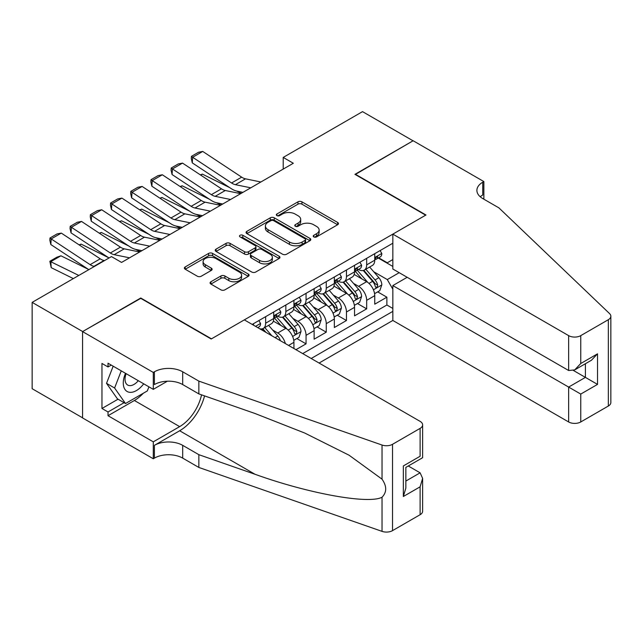 <?xml version="1.0" encoding="UTF-8"?>
<svg xmlns="http://www.w3.org/2000/svg" width="643" height="643" viewBox="0 0 643 643"><rect width="100%" height="100%" fill="white"/><g stroke="black" fill="none" stroke-linecap="round" stroke-linejoin="round"><path stroke-width="0.96" d="M313.784 236.905A1.961 1.133 0 0 0 316.565 236.905L337.631 224.737A2.805 1.616 0 0 0 338.459 223.595A2.805 1.616 0 0 0 337.631 222.446L301.937 201.838A2.805 1.616 0 0 0 297.966 201.838L276.892 214.006A1.961 1.133 0 0 0 276.321 214.802A1.961 1.133 0 0 0 276.892 215.606A1.961 1.133 0 0 0 279.673 215.606L282.398 214.031A8.978 5.184 0 0 1 295.089 214.031L298.063 215.751A8.978 5.184 0 0 1 300.699 219.416A8.978 5.184 0 0 1 298.063 223.081L295.338 224.656A1.961 1.133 0 0 0 294.767 225.452A1.961 1.133 0 0 0 295.338 226.256A1.961 1.133 0 0 0 298.119 226.256L300.844 224.68A8.978 5.184 0 0 1 313.535 224.68L316.509 226.4A8.978 5.184 0 0 1 319.137 230.065A8.978 5.184 0 0 1 316.509 233.731L313.784 235.306A1.961 1.133 0 0 0 313.213 236.102A1.961 1.133 0 0 0 313.784 236.905L313.784 235.306M210.896 281.763A2.805 1.616 0 0 0 210.076 282.912A2.805 1.616 0 0 0 210.896 284.053L220.911 289.84A2.805 1.616 0 0 0 224.881 289.84L248.286 276.329A2.805 1.616 0 0 0 249.106 275.18A2.805 1.616 0 0 0 248.286 274.039L212.584 253.422A2.805 1.616 0 0 0 208.613 253.422L185.208 266.933A2.805 1.616 0 0 0 184.388 268.083A2.805 1.616 0 0 0 185.208 269.224L197.313 276.209A2.805 1.616 0 0 0 201.275 276.209L211.29 270.43A2.805 1.616 0 0 0 212.118 269.28A2.805 1.616 0 0 0 211.29 268.139L205.294 264.675A7.507 4.332 0 0 1 203.092 261.613A7.507 4.332 0 0 1 207.729 257.61A7.507 4.332 0 0 1 215.903 258.55L239.405 272.118A7.507 4.332 0 0 1 241.607 275.18A7.507 4.332 0 0 1 236.97 279.183A7.507 4.332 0 0 1 228.795 278.242L224.881 275.984A2.805 1.616 0 0 0 220.911 275.984L210.896 281.763L210.896 284.053M140.761 298.352L82.666 331.547L32.15 302.379L32.15 388.71L82.569 417.813M140.761 298.006L211.483 338.837L425.674 215.172L354.952 174.341L413.039 140.801L362.523 111.633L283.217 157.422L283.217 169.093M32.15 302.379L111.464 256.589L121.567 262.424L293.321 163.258L283.217 157.422M282.599 254.226A2.805 1.616 0 0 0 286.561 254.226L309.966 240.715A2.805 1.616 0 0 0 310.786 239.566A2.805 1.616 0 0 0 309.966 238.424L274.264 217.808A2.805 1.616 0 0 0 270.301 217.808L246.896 231.327A2.805 1.616 0 0 0 246.076 232.469A2.805 1.616 0 0 0 246.896 233.618L282.599 254.226M240.836 237.331A1.961 1.133 0 0 1 242.829 237.605L242.829 235.274L279.126 256.227A2.805 1.616 0 0 1 279.946 257.377A2.805 1.616 0 0 1 279.126 258.518L255.721 272.029A2.805 1.616 0 0 1 251.751 272.029L216.056 251.421L216.056 249.13A2.805 1.616 0 0 0 215.228 250.272A2.805 1.616 0 0 0 216.056 251.421M216.056 249.13L226.071 243.351A2.805 1.616 0 0 1 230.033 243.351L244.517 251.71A2.805 1.616 0 0 0 248.479 251.71L255.126 247.868A2.805 1.616 0 0 0 255.946 246.727A2.805 1.616 0 0 0 255.126 245.578L240.048 236.881A1.961 1.133 0 0 1 239.477 236.077A1.961 1.133 0 0 1 240.691 235.033A1.961 1.133 0 0 1 242.829 235.274M295.949 349.688L306.052 343.852L296.857 338.548M292.895 318.406L297.966 321.339A11.429 6.599 60 0 1 306.052 335.333L314.13 330.671L314.13 339.183L326.258 332.182L317.063 326.877M313.101 306.743L318.172 309.669A11.429 6.599 60 0 1 326.258 323.67L334.336 319L334.336 327.52L346.464 320.519L337.27 315.215M333.307 295.073L338.379 298.006A11.429 6.599 60 0 1 346.464 312L354.542 307.338L354.542 315.85L366.671 308.857L366.671 300.337A11.429 6.599 -120 0 0 358.585 286.336L353.513 283.41M357.476 303.544L366.671 308.857M293.923 348.514L293.923 342.333A11.429 6.599 -120 0 0 285.846 328.332L273.347 321.122M285.371 343.579A11.429 6.599 60 0 0 277.76 333.002L272.688 330.076M314.13 330.671A11.429 6.599 -120 0 0 306.052 316.669L293.554 309.452M334.336 319A11.429 6.599 -120 0 0 326.258 305.007L313.76 297.789M354.542 307.338A11.429 6.599 -120 0 0 346.464 293.337L333.966 286.119M319.081 363.046L392.833 320.463L568.637 421.961L568.637 387.078L585.403 377.393L585.403 363.721M311.204 358.489L392.833 311.365M392.833 243.231L252.201 324.426M277.655 316.139L277.76 316.203A11.429 6.599 60 0 0 283.475 316.766L291.56 312.104A11.429 6.599 -120 0 0 293.923 306.872L293.923 300.337M297.862 304.477L297.966 304.533A11.429 6.599 60 0 0 303.681 305.103L311.767 300.434A11.429 6.599 -120 0 0 314.13 295.201L314.13 288.667M318.068 292.806L318.172 292.87A11.429 6.599 60 0 0 323.887 293.433L331.973 288.771A11.429 6.599 -120 0 0 334.336 283.539L334.336 277.004M338.274 281.144L338.379 281.208A11.429 6.599 60 0 0 344.093 281.771L352.179 277.101A11.429 6.599 -120 0 0 354.542 271.868L354.542 265.342M302.716 353.594L386.877 305.007L386.877 297.187L374.748 304.187L374.748 295.667A11.429 6.599 -120 0 0 366.671 281.674L354.172 274.457M358.481 269.473L358.585 269.538A11.429 6.599 -120 0 0 364.3 270.108A11.429 6.599 -120 0 0 366.671 264.868L366.671 258.341M364.3 270.108L372.385 265.438A11.429 6.599 -120 0 0 374.748 260.206L374.748 253.672M253.511 325.181L253.511 323.67M265.639 316.669L265.639 323.204A11.429 6.599 60 0 1 263.268 328.436A11.429 6.599 60 0 1 259.748 328.782M263.268 328.436L271.354 323.767A11.429 6.599 -120 0 0 273.717 318.534L273.717 312M285.846 304.999L285.846 311.534A11.429 6.599 60 0 1 283.475 316.766M306.052 293.337L306.052 299.871A11.429 6.599 60 0 1 303.681 305.103M326.258 281.674L326.258 288.201A11.429 6.599 60 0 1 323.887 293.433M346.464 270.004L346.464 276.538A11.429 6.599 60 0 1 344.093 281.771M346.464 312L346.464 320.519M326.258 323.67L326.258 332.182M306.052 335.333L306.052 343.852M392.833 289.197L387.279 279.568L373.72 271.74M387.279 279.568L399.199 272.688M378.285 258.044L392.833 266.443M378.687 257.811L387.279 262.77L392.833 259.563M377.682 291.882L386.877 297.187M386.877 305.007L392.833 308.447M314.572 237.187L316.509 236.061A8.978 5.184 0 0 0 319.137 232.396L319.137 230.065M300.699 219.416L300.699 221.747A8.978 5.184 0 0 1 298.063 225.412L296.126 226.537M337.599 224.761L301.937 204.169A2.805 1.616 0 0 0 297.966 204.169L277.68 215.887M309.926 240.739L274.264 220.147A2.805 1.616 0 0 0 270.301 220.147L246.928 233.634M305.007 240.369A1.961 1.133 0 0 0 305.586 239.566A1.961 1.133 0 0 0 305.007 238.77L273.669 220.678A1.961 1.133 0 0 0 270.896 220.678L268.018 222.333A8.978 5.184 0 0 0 265.39 225.998A8.978 5.184 0 0 0 268.018 229.664L289.438 242.033A8.978 5.184 0 0 0 302.13 242.033L305.007 240.369L305.007 242.7A1.961 1.133 0 0 0 305.586 241.905L305.586 239.566M265.39 225.998L265.39 228.329A8.978 5.184 0 0 0 268.018 231.994L268.018 229.664M305.007 242.7L302.13 244.364A8.978 5.184 0 0 1 289.438 244.364L268.018 231.994M216.088 251.445L226.071 245.682L226.071 243.351M255.946 246.727L255.946 249.058A2.805 1.616 0 0 1 255.126 250.207L248.479 254.041A2.805 1.616 0 0 1 244.517 254.041L230.033 245.682A2.805 1.616 0 0 0 226.071 245.682M242.829 237.605L279.086 258.542M259.539 260.383A7.507 4.332 0 0 0 267.713 261.323A7.507 4.332 0 0 0 272.351 257.321A7.507 4.332 0 0 0 270.148 254.258L261.87 249.476A2.805 1.616 0 0 0 257.899 249.476L251.26 253.31A2.805 1.616 0 0 0 250.432 254.459A2.805 1.616 0 0 0 251.26 255.601L259.539 260.383L259.539 262.714A7.507 4.332 0 0 0 267.713 263.654A7.507 4.332 0 0 0 272.351 259.651L272.351 257.321M250.432 254.459L250.432 256.79A2.805 1.616 0 0 0 251.26 257.931L251.26 255.601M259.539 262.714L251.26 257.931M241.607 275.18L241.607 277.519A7.507 4.332 0 0 1 236.97 281.513A7.507 4.332 0 0 1 228.795 280.581L224.881 278.315A2.805 1.616 0 0 0 220.911 278.315L210.936 284.077M203.092 261.613L203.092 263.943A7.507 4.332 0 0 0 205.294 267.006L205.294 264.675M211.258 270.454L205.294 267.006M248.246 276.345L212.584 255.761A2.805 1.616 0 0 0 208.613 255.761L185.248 269.248M374.58 293.666L379.804 290.652L381.821 284.817A7.571 4.372 -120 0 0 378.872 277.712L369.645 267.022M200.319 174.848L202.384 174.132L229.816 187.684M236.624 191.043L241.246 193.326M367.788 282.414L357.243 270.197M361.784 278.853L355.659 271.764A18.149 10.473 -120 0 0 355.097 271.129M363.271 270.518L372.61 281.329A7.571 4.372 60 0 1 375.311 286.545L375.858 287.445L376.886 287.3L377.738 285.146A7.571 4.372 -120 0 0 375.038 279.93L365.803 269.24M363.817 270.341L373.856 281.955A3.858 2.226 60 0 1 374.829 283.467L377.738 285.146M202.384 174.132L200.704 175.105M250.77 187.82L235.394 184.67A14.291 8.246 60 0 1 231.568 182.99L192.643 157.27L192.281 162.88L231.199 188.6A21.436 12.378 -120 0 0 236.946 191.116L242.941 192.345M380.109 250.577L381.821 253.551A7.571 4.372 60 0 1 380.254 256.903L376.412 259.121A7.571 4.372 -120 0 0 377.738 257.377L377.578 256.71M260.873 181.993L245.497 178.834A14.291 8.246 60 0 1 241.672 177.155L202.746 151.435L192.643 157.27L191.429 156.345L198.502 152.262L202.746 151.435M375.006 259.475L375.038 259.475A7.571 4.372 -120 0 0 376.412 259.121M376.758 256.814L377.738 257.377C377.256 256.236 376.452 256.702 375.311 258.775A7.571 4.372 60 0 1 374.748 259.852M192.281 162.88L191.284 158.588L191.429 156.345M125.489 373.302A18.575 10.722 120 0 0 129.846 392.334A18.575 10.722 120 0 0 143.702 383.815M126.116 373.663A12.715 7.338 120 0 0 127.668 385.044A12.715 7.338 120 0 0 129.524 385.615A12.715 7.338 120 0 0 138.301 380.696M148.919 386.821L147.327 390.928L125.506 403.523L117.428 398.853L106.521 383.341L113.168 366.188M125.506 403.523L114.599 388.002L121.254 370.85M106.521 383.341L114.599 388.002M407.18 277.294L392.833 285.58L580.758 394.071L580.758 421.961L608.342 406.03L608.342 319.7A8.576 4.951 0 0 0 610.85 316.203A8.576 4.951 0 0 0 609.612 313.639L498.92 207.882L482.756 198.55A20.005 11.55 180 0 1 476.897 190.384A20.005 11.55 180 0 1 482.756 182.218L483.866 181.575L413.144 140.745L355.249 174.518M392.833 285.58L392.833 320.463M355.249 174.165L425.971 214.995L392.833 234.132L568.637 335.63A8.576 4.951 0 0 0 580.758 335.63L608.342 319.7M483.866 181.575L483.866 198.494L483.263 198.84M392.833 234.132L392.833 269.015L568.637 370.505L568.637 335.63M610.85 316.203L610.85 402.534A8.576 4.951 180 0 1 608.342 406.03M580.758 421.961A8.576 4.951 180 0 1 568.637 421.961M480.233 196.774A20.005 11.55 180 0 1 482.756 194.99L482.756 182.218M573.484 370.505L597.532 384.393L580.758 394.071M580.758 335.63L580.758 363.512L574.697 369.91L568.637 370.505M580.758 363.512L597.532 353.827L591.464 360.225L574.697 369.91M244.316 319.876L420.112 421.374A8.576 4.951 -0 0 1 422.628 424.87A8.576 4.951 -0 0 1 420.112 428.375L392.535 444.297L392.535 530.628A8.576 4.951 180 0 1 382.038 531.367L198.856 467.453L182.692 458.121A20.005 11.55 -0 0 0 154.4 458.121L153.291 458.764L82.569 417.934L82.569 331.603L140.455 298.175L211.177 339.006L244.316 319.876M198.856 467.453L198.856 454.681L255.022 474.277C308.712 493.631 368.688 504.466 382.038 497.224C386.901 492.241 386.901 486.221 382.038 479.172L349.077 455.212L304.742 433.044L255.022 413.497L198.856 393.902L182.692 384.562A20.005 11.55 -0 0 0 154.4 384.562L154.4 371.791L153.291 372.434L82.569 331.603M198.856 393.902L198.856 381.122L182.692 371.791A20.005 11.55 -0 0 0 154.4 371.791M255.022 474.277L179.654 430.762L154.4 445.35A20.005 11.55 -0 0 1 182.692 445.35L198.856 454.681M420.112 514.705L420.112 486.823L422.628 478.368L422.628 511.201A8.576 4.951 180 0 1 420.112 514.705L392.535 530.628M382.038 479.172L382.038 445.036L198.856 381.122M143.301 393.251A32.15 18.559 -60 0 1 134.395 400.493L108.024 415.716L108.024 411.978L124.091 402.703M111.255 365.087L108.024 366.952L101.964 363.448L101.964 408.482L108.024 411.978M108.024 366.952L108.024 363.215L153.291 389.353L153.291 372.434M153.291 458.764L153.291 441.845L179.654 426.622A32.15 18.559 120 0 0 201.54 394.834M108.024 415.716L153.291 441.845M408.281 465.99L420.112 472.822L422.628 478.368M179.654 430.762A37.222 21.492 120 0 0 204.546 395.887M167.397 381.203L153.291 389.353M382.038 445.036A8.576 4.951 -0 0 0 392.535 444.297M101.964 408.482L118.031 399.207M420.112 486.823L403.346 496.5L405.854 488.053L405.854 467.389L422.628 457.703L422.628 424.87M403.346 496.5L403.346 465.934C406.617 467.823 406.617 467.823 403.346 465.934L420.112 456.257C423.383 458.146 423.383 458.146 420.112 456.257L420.112 428.375M354.373 305.337L359.598 302.323L361.615 296.487A7.571 4.372 -120 0 0 358.665 289.374L349.438 278.684M180.112 186.518L182.178 185.803L209.61 199.346M216.418 202.714L221.039 204.988M347.582 294.076L337.036 281.859M341.578 290.515L335.453 283.426A18.149 10.473 -120 0 0 334.89 282.799M343.065 282.181L352.404 292.991A7.571 4.372 60 0 1 355.105 298.207L355.651 299.108L356.68 298.963L357.532 296.809A7.571 4.372 -120 0 0 354.832 291.592L345.596 280.903M343.611 282.004L353.65 293.626A3.858 2.226 60 0 1 354.623 295.129L357.532 296.809M182.178 185.803L180.498 186.767M334.167 316.999L339.391 313.985L341.409 308.15A7.571 4.372 -120 0 0 338.459 301.045L329.232 290.355M159.906 198.181L161.972 197.465L189.404 211.017M196.211 214.376L200.833 216.659M327.375 305.738L316.83 293.529M321.371 302.186L315.247 295.097A18.149 10.473 -120 0 0 314.684 294.462M322.858 293.851L332.198 304.661A7.571 4.372 60 0 1 334.899 309.878L335.445 310.77L336.474 310.633L337.318 308.479A7.571 4.372 -120 0 0 334.625 303.263L325.39 292.573M323.405 293.674L333.444 305.288A3.858 2.226 60 0 1 334.416 306.799L337.318 308.479M161.972 197.465L160.292 198.438M313.961 328.669L319.185 325.655L321.203 319.82A7.571 4.372 -120 0 0 318.253 312.707L309.026 302.017M139.7 209.843L141.765 209.136L169.197 222.679M176.005 226.047L180.627 228.321M307.169 317.409L296.624 305.192M301.165 313.848L295.041 306.759A18.149 10.473 -120 0 0 294.478 306.132M302.652 305.513L311.992 316.324A7.571 4.372 60 0 1 314.692 321.54L315.239 322.44L316.268 322.296L317.112 320.142A7.571 4.372 -120 0 0 314.419 314.925L305.184 304.235M303.199 305.337L313.237 316.951A3.858 2.226 60 0 1 314.21 318.462L317.112 320.142M141.765 209.136L140.086 210.1M293.755 340.332L298.979 337.318L300.996 331.483A7.571 4.372 -120 0 0 298.047 324.377L288.82 313.688M119.494 221.514L121.559 220.798L148.991 234.349M155.799 237.709L160.42 239.992M286.963 329.071L276.418 316.854M280.959 325.519L274.834 318.43A18.149 10.473 -120 0 0 274.272 317.795M282.446 317.176L291.785 327.994A7.571 4.372 60 0 1 294.486 333.211L295.033 334.103L296.061 333.958L296.905 331.804A7.571 4.372 -120 0 0 294.213 326.588L284.978 315.906M282.992 317.007L293.031 328.621A3.858 2.226 60 0 1 294.004 330.132L296.905 331.804M121.559 220.798L119.879 221.771M230.564 199.491L215.188 196.332A14.291 8.246 60 0 1 211.362 194.66L172.437 168.932L172.075 174.542L210.992 200.262A21.436 12.378 -120 0 0 216.739 202.778L222.735 204.008M359.903 262.248L361.615 265.221A7.571 4.372 60 0 1 360.048 268.573L356.206 270.791A7.571 4.372 -120 0 0 357.532 269.047L357.371 268.372M240.667 193.656L225.291 190.505A14.291 8.246 60 0 1 221.465 188.825L182.54 163.105L172.437 168.932L171.223 168.008L178.296 163.925L182.54 163.105M354.799 271.145L354.832 271.145A7.571 4.372 -120 0 0 356.206 270.791M356.552 268.477L357.532 269.047C357.05 267.906 356.246 268.372 355.105 270.446A7.571 4.372 60 0 1 354.542 271.523M172.075 174.542L171.078 170.25L171.223 168.008M210.357 211.153L194.982 208.002A14.291 8.246 60 0 1 191.156 206.323L152.23 180.603L151.869 186.205L190.786 211.933A21.436 12.378 -120 0 0 196.533 214.449L202.529 215.678M339.697 273.91L341.409 276.884A7.571 4.372 60 0 1 339.842 280.235L336 282.454A7.571 4.372 -120 0 0 337.318 280.71L337.165 280.035M220.461 205.326L205.085 202.167A14.291 8.246 60 0 1 201.259 200.487L162.333 174.767L152.23 180.603L151.017 179.678L158.09 175.595L162.333 174.767M334.593 282.807L334.625 282.807A7.571 4.372 -120 0 0 336 282.454M336.345 280.147L337.318 280.71C336.844 279.568 336.04 280.035 334.899 282.108A7.571 4.372 60 0 1 334.336 283.185M151.869 186.205L150.872 181.921L151.017 179.678M190.151 222.824L174.775 219.665A14.291 8.246 60 0 1 170.95 217.993L132.024 192.265L131.662 197.875L170.58 223.595A21.436 12.378 -120 0 0 176.327 226.111L182.323 227.341M319.491 285.58L321.203 288.554A7.571 4.372 60 0 1 319.635 291.906L315.793 294.124A7.571 4.372 -120 0 0 317.112 292.38L316.959 291.705M200.254 216.988L184.879 213.838A14.291 8.246 60 0 1 181.053 212.158L142.127 186.438L132.024 192.265L130.81 191.341L137.883 187.258L142.127 186.438M314.387 294.478L314.419 294.478A7.571 4.372 -120 0 0 315.793 294.124M316.139 291.809L317.112 292.38C316.637 291.239 315.834 291.705 314.692 293.779A7.571 4.372 60 0 1 314.13 294.856M131.662 197.875L130.666 193.583L130.81 191.341M169.945 234.486L154.569 231.335A14.291 8.246 60 0 1 150.743 229.655L111.818 203.935L111.456 209.538L150.374 235.266A21.436 12.378 -120 0 0 156.12 237.781L162.116 239.011M299.276 297.243L300.996 300.217A7.571 4.372 60 0 1 299.429 303.568L295.587 305.787A7.571 4.372 -120 0 0 296.905 304.043L296.753 303.367M180.048 228.651L164.672 225.5A14.291 8.246 60 0 1 160.846 223.82L121.921 198.1L111.818 203.935L110.604 203.011L117.677 198.928L121.921 198.1M294.181 306.14L294.213 306.14A7.571 4.372 -120 0 0 295.587 305.787M295.933 303.48L296.905 304.043C296.431 302.901 295.627 303.367 294.486 305.441A7.571 4.372 60 0 1 293.923 306.518M111.456 209.538L110.459 205.254L110.604 203.011M280.396 340.71A7.571 4.372 -120 0 0 277.84 336.04L268.605 325.35M99.287 233.176L101.353 232.469L128.785 246.012M135.593 249.38L140.214 251.654M271.86 335.783L264.771 327.568M262.786 328.669L266.009 332.399M262.24 328.846L264.611 331.595M101.353 232.469L99.673 233.433M149.739 246.156L134.363 242.998A14.291 8.246 60 0 1 130.537 241.318L91.611 215.598L91.25 221.208L130.167 246.928A21.436 12.378 -120 0 0 135.914 249.444L141.91 250.674M279.07 308.913L280.79 311.887A7.571 4.372 60 0 1 279.223 315.239L275.381 317.449A7.571 4.372 -120 0 0 276.699 315.705L276.546 315.038M159.842 240.321L144.466 237.171A14.291 8.246 60 0 1 140.64 235.491L101.715 209.763L91.611 215.598L90.398 214.674L97.471 210.591L101.715 209.763M273.974 317.811L273.998 317.811A7.571 4.372 -120 0 0 275.381 317.449M275.726 315.142L276.699 315.705C276.225 314.572 275.421 315.038 274.28 317.112A7.571 4.372 60 0 1 273.717 318.189M91.25 221.208L90.253 216.916L90.398 214.674M79.081 244.846L81.147 244.131L108.579 257.682M81.147 244.131L79.467 245.104M129.532 257.819L114.157 254.668A14.291 8.246 60 0 1 110.331 252.988L71.405 227.268L71.043 232.87L109.037 257.988M121.278 262.256L121.704 262.344M258.864 320.576L260.584 323.55A7.571 4.372 60 0 1 259.016 326.901L257.755 327.633M139.635 251.984L124.26 248.833A14.291 8.246 60 0 1 120.434 247.153L81.508 221.433L71.405 227.268L70.191 226.344L77.264 222.261L81.508 221.433M256.517 326.917L256.035 326.636M71.043 232.87L70.047 228.586L70.191 226.344M60.94 255.801L50.837 261.629L51.199 267.657L49.841 261.267L56.914 257.184L60.94 255.801L88.372 269.345M49.841 261.267L78.8 275.445M73.342 278.596L51.199 267.657M94.417 266.427L93.95 266.331A14.291 8.246 60 0 1 90.124 264.651L51.199 238.931L50.837 244.541L88.83 269.65M104.52 260.592L104.053 260.495A14.291 8.246 60 0 1 100.228 258.824L61.302 233.096L51.199 238.931L49.985 238.006L57.058 233.923L61.302 233.096M50.837 244.541L49.841 240.249L49.985 238.006M277.76 333.002L285.846 328.332M297.966 321.339L306.052 316.669M318.172 309.669L326.258 305.007M338.379 298.006L346.464 293.337M358.585 286.336L366.671 281.674M366.671 264.868L374.748 260.206M265.639 323.204L273.717 318.534M285.846 311.534L293.923 306.872M306.052 299.871L314.13 295.201M326.258 288.201L334.336 283.539M346.464 276.538L354.542 271.868M366.671 300.337L374.748 295.667M288.57 345.428L293.923 342.333M316.509 236.061L316.509 233.731M295.338 226.256L295.338 224.656M298.063 225.412L298.063 223.081M276.892 215.606L276.892 214.006M297.966 204.169L297.966 201.838M301.937 204.169L301.937 201.838M337.631 224.737L337.631 222.446M246.896 233.618L246.896 231.327M270.301 220.147L270.301 217.808M274.264 220.147L274.264 217.808M309.966 240.715L309.966 238.424M289.438 244.364L289.438 242.033M302.13 244.364L302.13 242.033M230.033 245.682L230.033 243.351M244.517 254.041L244.517 251.71M248.479 254.041L248.479 251.71M255.126 250.207L255.126 247.868M279.126 258.518L279.126 256.227M220.911 278.315L220.911 275.984M224.881 278.315L224.881 275.984M228.795 280.581L228.795 278.242M211.29 270.43L211.29 268.139M185.208 269.224L185.208 266.933M208.613 255.761L208.613 253.422M212.584 255.761L212.584 253.422M248.286 276.329L248.286 274.039M373.43 289.784L381.773 284.97M375.038 279.93L378.872 277.712M369.002 283.41L372.61 281.329M381.773 253.471L374.748 257.521M235.394 184.67L245.497 178.834M231.568 182.99L241.672 177.155M597.532 353.827L597.532 384.393M182.692 384.562L182.692 371.791M182.692 445.35L182.692 458.121M382.038 531.367L382.038 497.224M154.4 445.35L154.4 458.121M134.395 400.493L179.654 426.622M405.854 481.052L420.112 472.822M353.224 301.454L361.567 296.632M354.832 291.592L358.665 289.374M348.795 295.081L352.404 292.991M333.01 313.117L341.361 308.302M334.625 303.263L338.459 301.045M328.589 306.743L332.198 304.661M312.803 324.787L321.154 319.965M314.419 314.925L318.253 312.707M308.375 318.414L311.992 316.324M292.597 336.45L300.948 331.635M294.213 326.588L298.047 324.377M288.168 330.076L291.785 327.994M361.567 265.133L354.542 269.192M215.188 196.332L225.291 190.505M211.362 194.66L221.465 188.825M341.361 276.803L334.336 280.854M194.982 208.002L205.085 202.167M191.156 206.323L201.259 200.487M321.154 288.466L314.13 292.517M174.775 219.665L184.879 213.838M170.95 217.993L181.053 212.158M300.948 300.136L293.923 304.187M154.569 231.335L164.672 225.5M150.743 229.655L160.846 223.82M275.075 337.639L277.84 336.04M280.742 311.799L273.717 315.85M134.363 242.998L144.466 237.171M130.537 241.318L140.64 235.491M260.536 323.461L255.536 326.355M114.157 254.668L124.26 248.833M110.331 252.988L120.434 247.153M93.95 266.331L104.053 260.495M90.124 264.651L100.228 258.824"/></g></svg>
